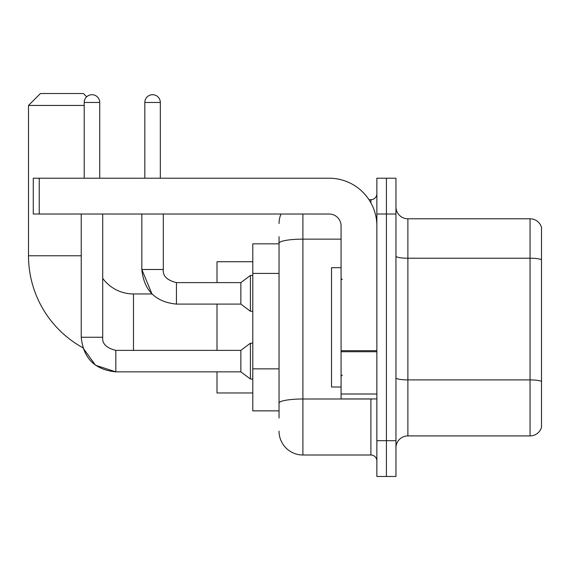 <?xml version="1.0" encoding="UTF-8"?>
<svg xmlns="http://www.w3.org/2000/svg" width="570" height="570" viewBox="0 0 570 570"><rect width="100%" height="100%" fill="white"/><g stroke="black" fill="none" stroke-linecap="round" stroke-linejoin="round"><path stroke-width="0.85" d="M279.036 266.261L279.036 236.685L279.036 243.839L252.788 243.839L252.788 410.863L279.036 410.863M279.036 418.024L279.036 236.685M376.863 440.688L376.863 476.477L386.41 476.477L386.41 440.688L386.41 476.477L395.951 476.477L395.951 440.688L386.41 440.688L386.41 214.014L386.41 440.688L376.863 440.688L376.863 214.014L386.41 214.014L386.41 178.225L386.41 214.014L395.951 214.014L395.951 440.688M395.951 214.014L395.951 178.225L376.863 178.225L376.863 214.014M302.898 214.014L302.898 455.003L370.899 455.003L370.899 398.936M368.997 199.7L370.899 199.7A5.964 5.964 0 0 0 376.863 193.736M279.036 407.286L279.036 376.015M376.863 460.973A5.964 5.964 0 0 0 370.899 455.003M279.036 223.561A23.862 23.862 0 0 1 281.024 214.014M302.898 455.003A23.862 23.862 0 0 1 279.036 431.148M395.951 447.849A11.927 11.927 0 0 1 407.885 435.915L530.05 435.915L530.05 218.787L407.885 218.787A11.927 11.927 0 0 1 395.951 206.86A11.927 11.927 0 0 0 407.885 218.787L407.885 435.915M541.5 227.38A11.927 11.927 0 0 0 530.05 218.787A11.927 11.927 0 0 1 541.5 227.38L541.5 427.329A11.927 11.927 0 0 1 530.05 435.915M395.951 256.151A11.927 2.073 0 0 0 407.885 258.224L530.05 258.224A11.927 2.073 180 0 1 541.5 259.713L541.5 381.401A11.927 2.073 180 0 0 530.05 379.912L407.885 379.912A11.927 2.073 0 0 1 395.951 377.839M115.831 350.4L115.831 371.854L95.482 365.235L82.864 347.743A104.987 104.987 0 0 1 28.5 255.773L28.5 105.45L40.427 93.523L83.377 93.523L86.669 96.807M133.487 350.379L133.487 293.949A38.176 38.176 0 0 1 102.707 278.352M84.218 105.45L28.5 105.45M216.999 304.088L216.999 350.379M216.999 371.854L216.999 392.965L252.788 392.965M252.788 261.737L216.999 261.737L216.999 282.613M84.218 178.225L84.218 102.465A7.752 7.752 0 0 1 91.97 94.713A7.752 7.752 0 0 1 99.722 102.465L99.722 178.225M81.232 337.255C83.306 358.245 94.841 369.78 115.831 371.854C94.841 369.78 83.306 358.245 81.232 337.255L102.707 337.255C101.987 343.617 106.362 347.992 115.831 350.379L240.861 350.379L240.861 371.854L115.831 371.854L95.482 365.235L82.864 347.743L95.482 365.235L115.831 371.854C94.841 369.78 83.306 358.245 81.232 337.255L81.232 214.014M240.861 350.379L250.401 343.218L250.401 379.007L252.788 379.007M102.707 337.255C101.987 343.617 106.362 347.992 115.831 350.379C106.362 347.992 101.987 343.617 102.707 337.255L102.707 214.014M144.823 178.225L144.823 102.465A7.752 7.752 0 0 1 152.575 94.713A7.752 7.752 0 0 1 160.327 102.465L160.327 178.225M141.837 214.014L141.837 269.489C143.911 290.479 155.446 302.014 176.436 304.088C155.446 302.014 143.911 290.479 141.837 269.489L151.962 293.949L141.837 269.489L163.312 269.489C162.593 275.852 166.967 280.226 176.436 282.613L240.861 282.613L240.861 304.088L176.436 304.088L176.436 282.635M240.861 282.613L250.401 275.453L250.401 311.248L252.788 311.248M376.863 398.936L341.074 398.936L341.074 350.692L376.863 350.692M376.863 225.948A47.723 47.723 0 0 0 329.139 178.225L39.237 178.225L39.237 214.014L329.139 214.014A11.927 11.927 0 0 1 341.074 225.948L341.074 350.692M39.237 214.014L33.274 214.014L33.274 178.225L39.237 178.225M341.074 267.701L331.526 267.701L331.526 387.001L341.074 387.001M279.036 273.415L252.788 273.415M279.036 368.861L252.788 368.861M372.972 398.936A5.964 1.033 0 0 1 370.899 399L302.898 399A23.862 4.147 180 0 0 279.036 403.14M279.036 243.276A23.862 4.147 180 0 1 302.898 239.136L341.074 239.136M370.899 202.842L370.899 199.7M28.5 255.773L81.232 255.773M84.218 102.465L99.722 102.465M176.436 282.613C166.967 280.226 162.593 275.852 163.312 269.489L163.291 269.489C162.593 275.852 166.967 280.226 176.436 282.613C166.967 280.226 162.593 275.852 163.312 269.489L163.312 214.014M144.823 102.465L160.327 102.465M376.863 351.726L341.074 351.726M341.074 394.005L376.863 394.005M151.962 293.949L133.487 293.949M240.861 371.854L250.401 379.007M250.401 343.218L252.788 343.218M240.861 304.088L250.401 311.248M250.401 275.453L252.788 275.453M342.264 279.635L341.074 278.438M342.264 375.074L341.074 376.264"/></g></svg>
